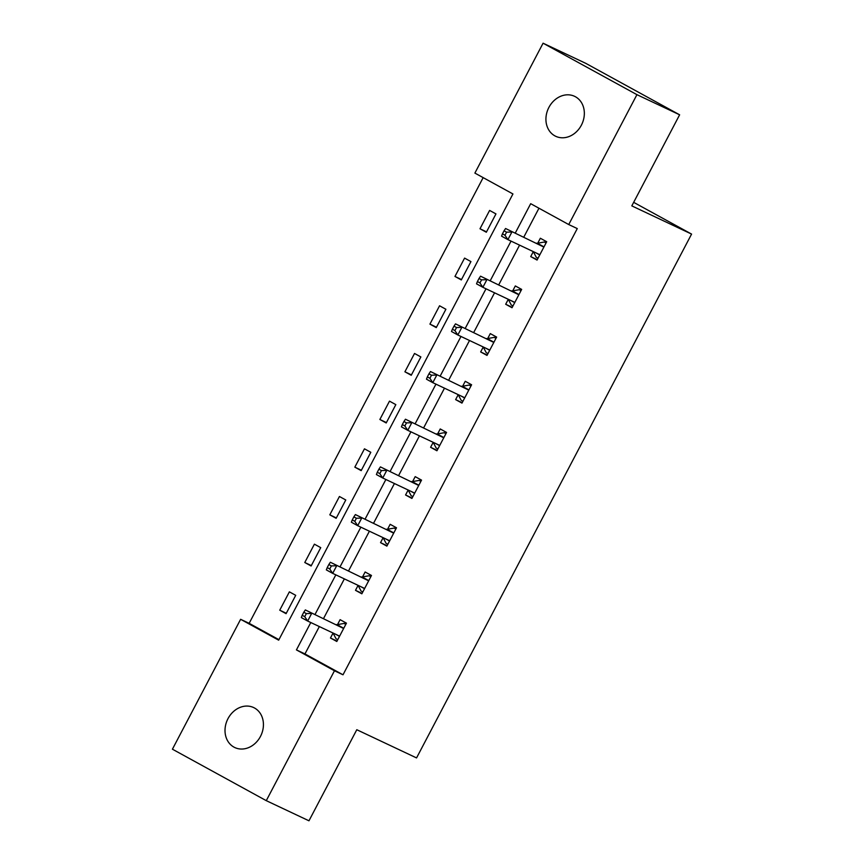 <?xml version="1.0" encoding="UTF-8"?>
<svg xmlns="http://www.w3.org/2000/svg" width="864" height="864" viewBox="0 0 864 864"><rect width="100%" height="100%" fill="white"/><g stroke="black" fill="none" stroke-linecap="round" stroke-linejoin="round"><path stroke-width="1.3" d="M581.364 125.204A22.097 18.5 115.3 0 1 555.703 136.285A22.097 18.5 115.3 0 1 548.899 107.406A22.097 18.5 115.3 0 1 574.571 96.314A22.097 18.5 115.3 0 1 581.364 125.204M260.453 736.452A22.097 18.5 115.3 0 1 234.792 747.544A22.097 18.5 115.3 0 1 227.988 718.654A22.097 18.5 115.3 0 1 253.649 707.562A22.097 18.5 115.3 0 1 260.453 736.452M543.078 43.2L585.77 63.342L679.622 114.804L631.811 205.88L691.578 234.09L416.556 757.922L356.789 729.724L308.966 820.8L266.274 800.658L172.422 749.196L240.624 619.304L278.672 640.17L512.935 193.957L474.887 173.092L543.078 43.2L636.93 94.662L568.739 224.554L530.69 203.688L515.257 233.086M483.16 177.628L249.156 623.333L240.624 619.304M691.578 234.09L633.668 202.338M249.156 623.333L278.932 639.662M286.081 613.667L295.715 595.328L289.375 591.851L279.742 610.189L286.081 613.667M311.116 565.985L320.738 547.646L314.399 544.169L304.776 562.507L311.116 565.985M336.15 518.314L345.773 499.975L339.433 496.498L329.81 514.836L336.15 518.314M361.174 470.632L370.807 452.293L364.468 448.816L354.834 467.154L361.174 470.632M386.208 422.96L395.831 404.622L389.491 401.144L379.868 419.483L386.208 422.96M411.242 375.278L420.865 356.94L414.526 353.462L404.903 371.801L411.242 375.278M436.266 327.596L445.9 309.258L439.56 305.78L429.926 324.119L436.266 327.596M461.3 279.925L470.934 261.587L464.584 258.109L454.961 276.448L461.3 279.925M486.335 232.243L495.958 213.905L489.618 210.427L479.995 228.766L486.335 232.243M319.334 626.562L304.96 653.929L343.008 674.795L577.271 228.582L568.739 224.554M538.963 208.224L523.8 237.114M519.577 245.138L498.766 284.785M494.554 292.82L473.731 332.467M469.519 340.492L448.708 380.138M444.485 388.174L423.673 427.82M419.461 435.845L398.639 475.502M394.427 483.527L373.604 523.174M369.392 531.209L348.581 570.856M344.358 578.88L323.546 618.527M337.759 639.673L336.02 638.712L333.061 633.042L330.469 638.01L336.809 641.477L346.442 623.149L340.103 619.672L337.5 624.618M362.794 591.991L361.055 591.041L358.085 585.36L355.504 590.328L361.843 593.806L371.477 575.467L365.126 571.99L362.534 576.936M387.828 544.32L386.089 543.359L383.119 537.678L380.538 542.646L386.878 546.124L396.5 527.785L390.161 524.308L387.569 529.265M408.164 490.028L405.562 494.975L411.912 498.452L421.535 480.114L415.195 476.636L412.592 481.583M433.199 442.346L430.596 447.293L436.936 450.77L446.569 432.432L440.23 428.954L437.627 433.901M458.222 394.675L455.63 399.622L461.97 403.099L471.593 384.761L465.253 381.283L462.661 386.23M483.257 346.993L480.665 351.94L487.004 355.417L496.627 337.079L490.288 333.601L487.685 338.548M508.291 299.311L505.688 304.258L512.028 307.735L521.662 289.408L515.322 285.93L512.719 290.876M538.013 258.25L536.274 257.299L533.304 251.618L530.723 256.586L537.062 260.064L546.696 241.726L540.346 238.248L537.754 243.194M679.622 114.804L636.93 94.662M343.008 674.795L334.465 670.766L266.274 800.658M310.792 622.534L296.428 649.901L334.465 670.766M511.045 241.11L490.223 280.757M486.011 288.792L465.199 328.439M460.976 336.463L440.165 376.11M435.953 384.145L415.13 423.792M410.918 431.816L390.107 471.474M385.884 479.498L365.072 519.145M360.86 527.18L340.038 566.827M335.826 574.852L315.004 614.498M304.96 653.929L296.428 649.901M337.014 641.099L330.469 638.01M286.286 613.278L279.742 610.189M311.321 565.596L304.776 562.507M362.048 593.417L355.504 590.328M336.355 517.925L329.81 514.836M387.083 545.735L380.538 542.646M361.379 470.243L354.834 467.154M412.106 498.064L405.562 494.975M386.413 422.572L379.868 419.483M437.141 450.382L430.596 447.293M411.448 374.89L404.903 371.801M462.175 402.71L455.63 399.622M436.471 327.208L429.926 324.119M487.21 355.028L480.665 351.94M461.506 279.536L454.961 276.448M512.233 307.346L505.688 304.258M486.54 231.854L479.995 228.766M537.268 259.675L530.723 256.586M345.838 624.283L344.045 623.441L345.784 624.391M342.749 628.074L305.327 609.93L342.749 628.074A3.456 1.89 118.7 0 0 343.494 628.15L343.84 628.096M306.342 613.613L311.666 613.408L307.66 621.054L301.309 617.576L302.195 615.276L304.733 616.669L306.342 613.613L303.804 612.22L302.195 615.276M339.412 636.53L339.26 636.239A3.456 1.89 118.7 0 0 338.785 635.742A3.456 1.89 118.7 0 0 338.731 635.71L307.66 621.054L304.733 616.669M336.409 624.596A3.456 1.89 118.7 0 0 337.154 624.672L344.045 623.441M305.327 609.93L303.804 612.22M370.872 576.612L369.079 575.759L370.818 576.709M367.772 580.392L330.35 562.259L367.772 580.392A3.456 1.89 118.7 0 0 368.528 580.478L368.874 580.414M331.376 565.931L336.701 565.736L332.683 573.372L326.344 569.894L327.229 567.594L329.767 568.987L331.376 565.931L328.838 564.538L327.229 567.594M364.446 588.859L364.284 588.557A3.456 1.89 118.7 0 0 363.82 588.071A3.456 1.89 118.7 0 0 363.766 588.038L332.683 573.372L329.767 568.987M361.433 576.914A3.456 1.89 118.7 0 0 362.189 577.001L369.079 575.759M330.35 562.259L328.838 564.538M395.906 528.93L394.103 528.077L395.852 529.038M392.807 532.721L355.385 514.577L392.807 532.721A3.456 1.89 118.7 0 0 393.563 532.796L393.908 532.732M356.4 518.26L361.724 518.054L357.718 525.69L351.378 522.212L352.264 519.923L354.802 521.316L356.4 518.26L353.862 516.866L352.264 519.923M389.47 541.177L389.318 540.886A3.456 1.89 118.7 0 0 388.854 540.389A3.456 1.89 118.7 0 0 388.8 540.356L357.718 525.69L354.802 521.316M386.467 529.243A3.456 1.89 118.7 0 0 387.223 529.319L394.103 528.077M355.385 514.577L353.862 516.866M408.154 490.007L411.113 495.688L412.862 496.638M420.941 481.248L419.137 480.406L420.876 481.356M417.841 485.039L380.419 466.895L417.841 485.039A3.456 1.89 118.7 0 0 418.597 485.125L418.932 485.06M381.434 470.578L386.759 470.372L382.752 478.019L376.402 474.541L377.298 472.241L379.825 473.634L381.434 470.578L378.896 469.184L377.298 472.241M414.504 493.506L414.353 493.204A3.456 1.89 118.7 0 0 413.878 492.707A3.456 1.89 118.7 0 0 413.824 492.685L382.752 478.019L379.825 473.634M411.502 481.561A3.456 1.89 118.7 0 0 412.247 481.648L419.137 480.406M380.419 466.895L378.896 469.184M433.188 442.325L436.147 448.006L437.886 448.967M445.964 433.577L444.172 432.724L445.91 433.685M442.865 437.368L405.454 419.224L442.865 437.368A3.456 1.89 118.7 0 0 443.621 437.443L443.966 437.378M406.469 422.896L411.793 422.701L407.776 430.337L401.436 426.859L402.322 424.57L404.86 425.952L406.469 422.896L403.931 421.513L402.322 424.57M439.538 445.824L439.376 445.522A3.456 1.89 118.7 0 0 438.912 445.036A3.456 1.89 118.7 0 0 438.858 445.003L407.776 430.337L404.86 425.952M436.525 433.89A3.456 1.89 118.7 0 0 437.281 433.966L444.172 432.724M405.454 419.224L403.931 421.513M458.212 394.654L461.182 400.334L462.92 401.285M470.999 385.895L469.206 385.052L470.945 386.003M467.899 389.686L430.477 371.542L467.899 389.686A3.456 1.89 118.7 0 0 468.655 389.772L469.001 389.707M431.492 375.224L436.817 375.019L432.81 382.666L426.47 379.188L427.356 376.888L429.894 378.281L431.492 375.224L428.954 373.831L427.356 376.888M464.562 398.153L464.411 397.85A3.456 1.89 118.7 0 0 463.946 397.354A3.456 1.89 118.7 0 0 463.892 397.332L432.81 382.666L429.894 378.281M461.56 386.208A3.456 1.89 118.7 0 0 462.316 386.294L469.206 385.052M430.477 371.542L428.954 373.831M483.246 346.972L486.205 352.652L487.955 353.603M496.033 338.224L494.23 337.37L495.979 338.332M492.934 342.014L455.512 323.87L492.934 342.014A3.456 1.89 118.7 0 0 493.69 342.09L494.035 342.025M456.527 327.542L461.851 327.348L457.844 334.984L451.505 331.506L452.39 329.206L454.918 330.599L456.527 327.542L453.989 326.149L452.39 329.206M489.596 350.471L489.445 350.168A3.456 1.89 118.7 0 0 488.981 349.682A3.456 1.89 118.7 0 0 488.916 349.65L457.844 334.984L454.918 330.599M486.594 338.537A3.456 1.89 118.7 0 0 487.339 338.612L494.23 337.37M455.512 323.87L453.989 326.149M508.28 299.29L511.24 304.97L512.978 305.932M521.057 290.542L519.264 289.688L521.003 290.65M517.968 294.332L480.546 276.188L517.968 294.332A3.456 1.89 118.7 0 0 518.713 294.408L519.059 294.354M481.561 279.871L486.886 279.666L482.868 287.302L476.528 283.835L477.414 281.534L479.952 282.928L481.561 279.871L479.023 278.478L477.414 281.534M514.631 302.789L514.469 302.497A3.456 1.89 118.7 0 0 514.004 302A3.456 1.89 118.7 0 0 513.95 301.968L482.868 287.302L479.952 282.928M511.618 290.855A3.456 1.89 118.7 0 0 512.374 290.93L519.264 289.688M480.546 276.188L479.023 278.478M546.091 242.86L544.298 242.017L546.037 242.968M542.992 246.65L505.57 228.506L542.992 246.65A3.456 1.89 118.7 0 0 543.748 246.737L544.093 246.672M506.585 232.189L511.92 231.984L507.902 239.63L501.563 236.153L502.448 233.852L504.986 235.246L506.585 232.189L504.058 230.796L502.448 233.852M539.665 255.118L539.503 254.815A3.456 1.89 118.7 0 0 539.039 254.318A3.456 1.89 118.7 0 0 538.985 254.297L507.902 239.63L504.986 235.246M536.652 243.173A3.456 1.89 118.7 0 0 537.408 243.259L544.298 242.017M505.57 228.506L504.058 230.796M339.26 636.239L335.653 634.262M343.494 628.15L337.154 624.672M364.284 588.557L360.677 586.58M368.528 580.478L362.189 577.001M389.318 540.886L385.711 538.909M393.563 532.796L387.223 529.319M414.353 493.204L410.746 491.227M418.597 485.125L412.247 481.648M439.376 445.522L435.769 443.545M443.621 437.443L437.281 433.966M464.411 397.85L460.804 395.874M468.655 389.772L462.316 386.294M489.445 350.168L485.838 348.192M493.69 342.09L487.339 338.612M514.469 302.497L510.872 300.521M518.713 294.408L512.374 290.93M539.503 254.815L535.896 252.839M543.748 246.737L537.408 243.259"/></g></svg>
